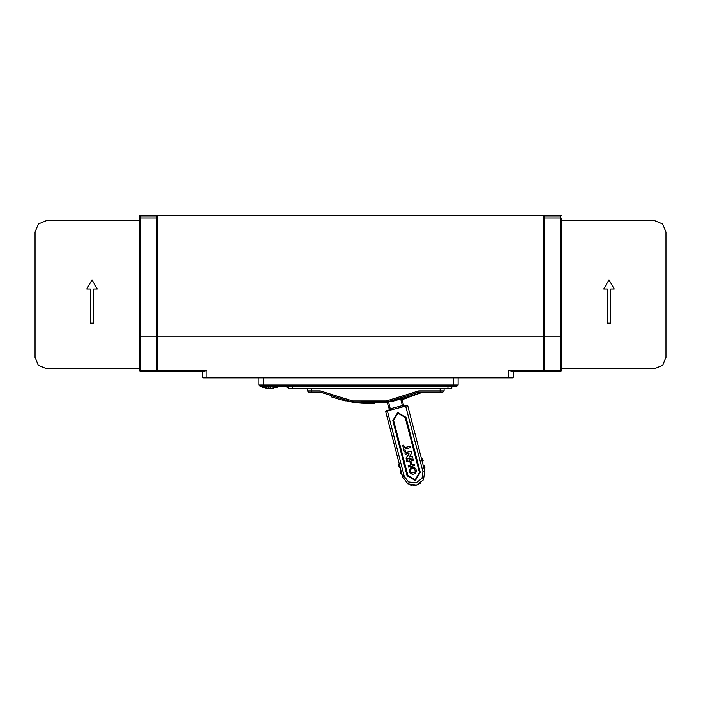 <?xml version="1.0" encoding="UTF-8"?>
<svg xmlns="http://www.w3.org/2000/svg" width="701" height="701" viewBox="0 0 701 701"><rect width="100%" height="100%" fill="white"/><g stroke="black" fill="none" stroke-linecap="round" stroke-linejoin="round"><path stroke-width="1.05" d="M561.107 218.046L561.177 336.252L156.901 336.252L157.471 336.252L157.471 370.417L207.014 370.417L204.806 370.987L157.471 370.987L157.471 370.417L156.332 370.417L156.332 370.987L157.471 370.987L139.823 370.987L140.393 370.987L140.393 336.252L139.823 336.252L139.823 218.046L156.901 218.046M544.099 218.046L544.668 218.046L544.668 370.987L560.607 370.987L543.529 370.987L543.529 215.54L156.901 215.54L156.901 336.252L156.332 336.252L156.332 218.046M543.529 215.54L544.099 215.54L544.099 370.417L508.795 370.417L511.003 370.987L561.177 370.987L543.529 370.987L561.177 370.987L543.529 370.987L560.607 370.987L560.607 370.417L544.099 370.417L543.529 370.987L544.099 370.417L543.529 370.987L560.607 370.987L561.177 370.417L561.177 370.987M561.177 218.046L560.607 218.046L560.607 370.417L561.177 370.417L561.177 336.252M139.823 218.046L139.823 215.54L139.893 218.046M157.471 215.54L157.471 336.252L544.099 336.252M456.754 386.356L458.121 384.998L456.754 386.356L260.194 386.356L263.383 386.356L263.383 384.998L258.827 384.998L258.827 377.821L263.383 377.821L207.014 377.821L207.014 377.252L513.351 377.252L512.782 377.821L513.351 377.252L512.782 377.821L508.795 377.821L508.795 370.417M207.014 377.821L203.027 377.821L202.458 377.252L202.458 370.987L199.04 370.987L199.04 371.556L184.232 370.987M442.971 392.052L444.11 390.913L442.971 392.052L419.058 392.052L386.54 402.155L352.498 402.155L319.98 392.052L320.243 390.913L352.577 401.016L386.453 401.016L418.795 390.913L419.058 392.052M444.11 388.634L444.11 390.913L418.795 390.913M307.45 388.634L307.45 390.913L311.437 390.913L311.437 392.052L308.589 392.052L319.98 392.052M139.823 370.987L139.823 336.252M508.795 377.821L453.565 377.821L458.121 377.821L458.121 384.998L453.565 384.998L453.565 386.356M451.908 386.356L451.707 388.503L451.9 388.065L447.921 388.065L447.921 388.634L451.339 388.634L289.005 388.634L292.422 388.634L292.422 388.065L288.435 388.065L288.777 388.591M277.631 386.356L278.297 386.356L277.491 386.908L270.165 388.293L267.756 388.205L269.648 386.619L268.965 386.356M287.866 386.356L287.866 387.416L285.701 386.356M387.101 402.067L389.186 409.007L402.418 405.581L402.698 406.685L403.557 405.546M400.727 399.062L402.418 405.581L403.522 405.301L403.723 406.072M403.408 406.151L404.258 405.932M388.845 409.919L389.703 409.699M401.524 472.632L401.883 474.007L401.217 474.174L400.508 471.423L400.175 471.975L401.174 471.256L401.524 472.632M399.728 465.683L400.087 467.059L399.421 467.234L398.711 464.474L398.378 465.035L399.368 464.307L399.728 465.683M423.57 466.927L423.22 465.552L423.877 465.376L424.596 468.137L424.92 467.576L423.93 468.303L423.57 466.927M421.774 459.979L421.424 458.603L422.081 458.428L422.799 461.188L423.124 460.636L422.133 461.354L421.774 459.979M405.309 451.698L404.346 451.716L402.751 445.538L403.531 445.1M403.811 445.266L404.424 447.624L410.032 446.406L410.129 447.702L404.863 449.061L405.476 451.426M407.929 461.819L406.966 461.836L406.703 460.82L407.553 460.364M413.415 460.399L410.795 461.083L411.75 464.781L414.379 464.106L414.755 465.56L408.297 466.997L408.201 465.701L410.628 465.078L409.515 459.856L413.038 458.945L413.415 460.399M411.776 473.07L410.944 472.579L411.776 473.07L414.606 472.343L415.307 471.449L414.817 472.281M413.783 468.286L414.615 468.767L413.143 468.443M411.005 467.444L409.13 470.196L409.822 472.868L409.13 470.196M412.766 466.989L415.746 468.478L416.508 471.458L415.167 473.745L412.083 474.507M411.382 468.899L410.251 469.898L410.742 469.065M411.426 453.424L409.27 457.087L412.372 456.369L412.749 457.823L406.3 459.251L406.335 457.753L408.622 454.607M409.156 453.871L408.797 453.337L405.239 454.257L404.863 452.802L411.04 451.207L411.601 452.469M423.877 465.376L424.92 467.576M422.081 458.428L423.124 460.636M401.217 474.174L400.175 471.975M399.421 467.234L398.378 465.035M140.393 218.046L140.393 336.252L156.332 336.252L156.332 370.417L139.823 370.417L140.2 370.952M207.014 370.417L207.014 377.252L202.458 377.252M388.512 401.839L390.571 409.796L389.274 409.244M386.076 410.637L385.673 411.329L387.53 410.26L387.355 410.891L407.719 405.625L405.572 405.59L407.719 405.625L424.683 471.23L423.001 471.659L405.572 405.59M404.328 476.496L402.637 476.925L385.673 411.329L387.355 410.891L404.328 476.496L408.534 481.946L415.956 482.893L421.967 478.468L423.001 471.659M402.637 476.925L407.877 483.892L416.517 485.101L423.474 479.861L424.683 471.23M264.067 386.356L263.979 387.53L261.35 386.628M384.166 402.497L406.773 398.229L402.024 399.526L421.467 392.674L391.798 401.594L360.813 401.962M561.177 368.708L654.559 368.708L662.611 365.37L665.95 357.317L665.95 232.049L662.611 223.996L654.559 220.666L561.177 220.666L654.559 220.666M46.441 220.666L139.823 220.666L46.441 220.666L38.389 223.996L35.05 232.049L35.05 357.317L38.389 365.37L46.441 368.708L139.823 368.708L46.441 368.708M407.877 475.576L407.106 475.777L415.334 480.518L420.223 472.378L419.452 472.579L405.196 417.454L397.905 413.161L393.611 420.451L407.877 475.576L415.158 479.861L419.452 472.579M544.668 218.046L560.607 218.046M156.901 215.54L139.893 215.54M561.107 215.54L544.099 215.54M156.901 336.252L156.901 370.417L157.471 370.987L173.953 370.987L173.953 371.556L180.937 371.556L180.937 370.987L180.937 371.556M525.995 370.987L525.995 371.556L516.663 371.556L516.663 370.987M174.076 370.987L174.076 371.556M174.882 370.987L174.882 371.556M176.284 370.987L176.284 371.556M194.019 370.987L194.019 371.556M195.763 370.987L195.763 371.556M196.429 370.987L196.429 371.556M198.365 370.987L198.365 371.556M522.56 370.987L522.56 371.556M522.464 370.987L522.464 371.556M516.768 370.987L516.768 371.556M407.325 396.959L401.822 398.746L403.522 405.301L402.698 406.685M386.146 402.216L364.739 403.338L359.043 402.961L341.387 399.903L331.529 396.897M391.5 401.296L395.942 400.324M394.146 400.735L391.868 401.217M364.739 403.338L374.413 403.338M347.81 401.349L347.118 401.209M351.867 402.059L348.721 401.524M392.753 401.042L393.743 400.823M360.428 403.075L362.207 403.206M344.787 400.709L346.154 401.007M311.437 388.634L311.437 390.913L320.243 390.913M307.45 390.913L308.589 392.052L307.45 390.913M513.351 377.252L513.351 370.987L513.351 377.252M258.827 384.998L260.194 386.356L258.827 384.998M263.383 377.821L453.565 377.821L453.565 384.998L263.383 384.998L263.383 377.821M288.435 386.356L289.005 388.634L292.422 388.634M544.099 216.11L560.379 216.11L560.379 218.046M265.749 388.328L269.762 388.696L265.486 387.881M266.923 388.512L273.6 388.363M270.849 388.669L269.762 388.696M267.756 388.205L263.497 387.399M267.764 388.205L270.428 387.951L270.428 386.514L269.596 386.672M269.701 386.61L270.271 386.514M270.165 388.293L277.491 386.908M140.848 218.046L140.848 216.11L156.901 216.11M610.72 288.996L610.72 323.152L607.303 323.152L607.303 288.996L603.745 289.005L609.011 279.883L614.269 288.996L610.72 288.996M665.95 232.049L665.95 357.317M90.28 288.996L90.28 323.152L93.697 323.152L93.697 288.996L97.255 289.005L91.989 279.883L86.731 288.996L90.28 288.996M35.05 232.049L35.05 357.317M389.388 409.778L389.186 409.007M407.106 475.777L392.84 420.644L393.611 420.451M405.196 417.454L405.967 417.253L397.739 412.512L392.84 420.644M405.967 417.253L420.223 472.378M416.806 485.022L417.717 484.715L416.806 485.022M418.26 484.496L418.795 484.242L418.26 484.496M419.838 483.646L420.723 483.007L419.838 483.646M420.591 483.112L419.978 483.55L420.591 483.112M417.612 484.759L416.885 484.996L417.612 484.759M415.535 485.311L415.036 485.381L415.535 485.311M414.002 485.46L413.31 485.46L414.002 485.46M412.179 485.372L411.645 485.285L412.179 485.372M411.145 485.18L410.365 484.978L411.145 485.18M406.23 457.946L406.159 458.708M408.087 461.547L407.824 460.531M410.944 472.579L410.251 469.898M414.615 468.767L415.307 471.449M412.609 467.269L412.871 468.286M409.822 472.868L412.486 474.437M411.548 468.627L411.285 467.611M523.656 370.987L523.656 371.556M524.856 370.987L524.856 371.556M525.697 370.987L525.697 371.556M176.906 370.987L176.906 371.556M178.501 370.987L178.501 371.556M180.104 370.987L180.104 371.556M516.847 370.987L516.847 371.556M517.259 370.987L517.259 371.556M518.232 370.987L518.232 371.556M519.581 370.987L519.581 371.556M520.729 370.987L520.729 371.556M521.562 370.987L521.562 371.556M522.079 370.987L522.079 371.556M522.368 370.987L522.368 371.556M440.123 392.052L440.123 388.634M447.921 386.356L447.921 388.065L292.422 388.065L292.422 386.356M264.067 387.197L268.019 388.117M415.614 485.294L415.167 485.364M420.048 483.506L420.512 483.173L420.048 483.506"/></g></svg>
